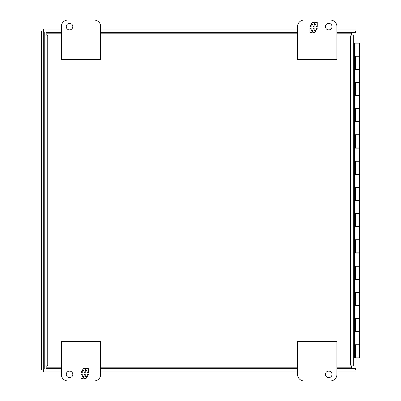<?xml version="1.0" encoding="UTF-8"?>
<svg xmlns="http://www.w3.org/2000/svg" width="401" height="401" viewBox="0 0 401 401"><rect width="100%" height="100%" fill="white"/><g stroke="black" fill="none" stroke-linecap="round" stroke-linejoin="round"><path stroke-width="0.6" d="M61.323 32.361L46.075 32.361L46.075 35.067M46.075 365.933L46.075 368.639L61.323 368.639M356.108 32.361L336.92 32.361M297.547 32.361L100.696 32.361M100.696 368.639L297.547 368.639M336.92 368.639L356.108 368.639M355.03 56.01L359.597 56.01L359.597 43.148L355.03 43.148L355.03 56.27M355.03 82.521L355.03 82.255L359.597 82.255L359.597 69.393L355.03 69.393L355.03 69.132M355.03 82.255L355.03 69.393M355.03 108.766L355.03 108.506L359.597 108.506L359.597 95.644L355.03 95.644L355.03 95.378M355.03 108.506L355.03 95.644M355.03 135.012L355.03 134.751L359.597 134.751L359.597 121.889L355.03 121.889L355.03 121.628M355.03 134.751L355.03 121.889M355.03 161.262L355.03 160.996L359.597 160.996L359.597 148.134L355.03 148.134L355.03 147.874M355.03 160.996L355.03 148.134M355.03 187.508L355.03 187.247L359.597 187.247L359.597 174.385L355.03 174.385L355.03 174.119M355.03 187.247L355.03 174.385M355.03 213.753L355.03 213.492L359.597 213.492L359.597 200.63L355.03 200.63L355.03 200.37M355.03 213.492L355.03 200.63M355.03 240.004L355.03 239.738L359.597 239.738L359.597 226.881L355.03 226.881L355.03 226.615M355.03 239.738L355.03 226.881M355.03 266.249L355.03 265.988L359.597 265.988L359.597 253.126L355.03 253.126L355.03 252.866M355.03 265.988L355.03 253.126M355.03 292.494L355.03 292.234L359.597 292.234L359.597 279.372L355.03 279.372L355.03 279.111M355.03 292.234L355.03 279.372M355.03 318.745L355.03 318.479L359.597 318.479L359.597 305.622L355.03 305.622L355.03 305.356M355.03 318.479L355.03 305.622M355.03 344.99L355.03 344.73L359.597 344.73L359.597 331.868L355.03 331.868L355.03 331.607M355.03 344.73L355.03 331.868M358.494 357.852L356.133 357.852M356.133 344.99L356.133 344.73M356.133 331.868L356.133 331.607M356.133 318.745L356.133 318.479M356.133 305.622L356.133 305.356M356.133 292.494L356.133 292.234M356.133 279.372L356.133 279.111M356.133 266.249L356.133 265.988M356.133 253.126L356.133 252.866M356.133 240.004L356.133 239.738M356.133 226.881L356.133 226.615M356.133 213.753L356.133 213.492M356.133 200.63L356.133 200.37M356.133 187.508L356.133 187.247M356.133 174.385L356.133 174.119M356.133 161.262L356.133 160.996M356.133 148.134L356.133 147.874M356.133 135.012L356.133 134.751M356.133 121.889L356.133 121.628M356.133 108.766L356.133 108.506M356.133 95.644L356.133 95.378M356.133 82.521L356.133 82.255M356.133 69.393L356.133 69.132M356.133 56.27L356.133 56.01M356.133 43.148L358.494 43.148M358.494 56.27L358.494 56.01M358.494 69.393L358.494 69.132M358.494 82.521L358.494 82.255M358.494 95.644L358.494 95.378M358.494 108.766L358.494 108.506M358.494 121.889L358.494 121.628M358.494 135.012L358.494 134.751M358.494 148.134L358.494 147.874M358.494 161.262L358.494 160.996M358.494 174.385L358.494 174.119M358.494 187.508L358.494 187.247M358.494 200.63L358.494 200.37M358.494 213.753L358.494 213.492M358.494 226.881L358.494 226.615M358.494 240.004L358.494 239.738M358.494 253.126L358.494 252.866M358.494 266.249L358.494 265.988M358.494 279.372L358.494 279.111M358.494 292.494L358.494 292.234M358.494 305.622L358.494 305.356M358.494 318.745L358.494 318.479M358.494 331.868L358.494 331.607M358.494 344.99L358.494 344.73M355.562 95.378L359.597 95.378L359.597 82.521L354.89 82.521L354.89 69.132L359.597 69.132L359.597 56.27L354.89 56.27L354.89 43.017L354.399 43.017L354.399 357.983L359.597 357.852L359.597 344.99L354.89 344.99L354.89 331.607L359.597 331.607L359.597 318.745L354.89 318.745L354.89 305.356L359.597 305.356L359.597 292.494L354.89 292.494L354.89 279.111L359.597 279.111L359.597 266.249L354.89 266.249L354.89 252.866L359.597 252.866L359.597 240.004L354.89 240.004L354.89 226.615L359.597 226.615L359.597 213.753L354.89 213.753L354.89 200.37L359.597 200.37L359.597 187.508L354.89 187.508L354.89 174.119L359.597 174.119L359.597 161.262L354.89 161.262L354.89 147.874L359.597 147.874L359.597 135.012L354.89 135.012L354.89 121.628L359.597 121.628L359.597 108.766L354.89 108.766L354.89 95.378L355.562 95.378L355.562 82.521M355.562 147.874L355.562 135.012M355.562 200.37L355.562 187.508M355.562 252.866L355.562 240.004M355.562 305.356L355.562 292.494M355.562 357.852L355.562 344.99M355.562 331.607L355.562 318.745M355.562 279.111L355.562 266.249M355.562 226.615L355.562 213.753M355.562 174.119L355.562 161.262M355.562 121.628L355.562 108.766M355.562 69.132L355.562 56.27M356.108 357.852L355.03 357.852M356.108 56.01L356.108 56.27M356.108 69.132L356.108 69.393M356.108 82.255L356.108 82.521M356.108 95.378L356.108 95.644M356.108 108.506L356.108 108.766M356.108 121.628L356.108 121.889M356.108 134.751L356.108 135.012M356.108 147.874L356.108 148.134M356.108 160.996L356.108 161.262M356.108 174.119L356.108 174.385M356.108 187.247L356.108 187.508M356.108 200.37L356.108 200.63M356.108 213.492L356.108 213.753M356.108 226.615L356.108 226.881M356.108 239.738L356.108 240.004M356.108 252.866L356.108 253.126M356.108 265.988L356.108 266.249M356.108 279.111L356.108 279.372M356.108 292.234L356.108 292.494M356.108 305.356L356.108 305.622M356.108 318.479L356.108 318.745M356.108 331.607L356.108 331.868M356.108 344.73L356.108 344.99M355.311 82.521L355.311 95.378M355.311 135.012L355.311 147.874M355.311 187.508L355.311 200.37M355.311 240.004L355.311 252.866M355.311 292.494L355.311 305.356M355.311 344.99L355.311 357.852M355.311 318.745L355.311 331.607M355.311 266.249L355.311 279.111M355.311 213.753L355.311 226.615M355.311 161.262L355.311 174.119M355.311 108.766L355.311 121.628M355.311 56.27L355.311 69.132M351.431 367.827L336.92 367.827L351.431 367.827L351.431 365.938L350.489 364.99L351.436 365.933L353.326 365.933L353.326 43.017L354.399 43.017M353.326 357.983L354.399 357.983M61.323 31.915L44.235 31.915L44.235 369.085L43.313 370.033L44.235 369.085L43.293 370.013L41.403 370.013L41.403 30.987L43.293 30.987L44.235 31.915L43.293 30.987L43.293 370.013L44.235 369.085L61.323 369.085M336.92 369.085L355.161 369.085L356.108 370.013L355.161 369.085L356.088 370.033L356.088 371.922L336.92 371.922M355.161 32.361L355.161 31.915L356.108 30.987L356.108 43.148M61.323 29.078L43.313 29.078L43.313 30.967L44.235 31.915L43.313 30.967L61.323 30.967M61.323 371.922L43.313 371.922L43.313 370.033L61.323 370.033M67.363 371.922L71.689 371.922M100.696 371.922L297.547 371.922M326.554 371.922L330.88 371.922M336.92 30.967L356.088 30.967L356.088 29.078L336.92 29.078M330.88 29.078L326.554 29.078M297.547 29.078L100.696 29.078M71.689 29.078L67.363 29.078M356.108 357.983L356.108 370.013L357.998 370.013L357.998 357.983M357.998 43.017L357.998 30.987L356.108 30.987L355.161 31.915L336.92 31.915M355.161 368.639L356.088 370.033L336.92 370.033M100.696 370.033L297.547 370.033M100.696 30.967L297.547 30.967M325.437 26.611A3.283 3.283 0 0 1 328.72 23.333A3.283 3.283 0 0 1 331.998 26.611A3.283 3.283 0 0 1 328.72 29.895A3.283 3.283 0 0 1 325.437 26.611M330.359 20.05A6.561 6.561 0 0 1 336.92 26.611L336.92 59.423L297.547 59.423L297.547 26.611A6.561 6.561 0 0 1 304.113 20.05L330.359 20.05M317.236 26.461L317.236 22.411L315.161 22.411L314.304 23.895L314.304 22.411L312.209 22.411L309.873 26.461L311.111 26.461L311.111 24.436L312.975 24.436L312.975 26.461L314.128 26.461L314.128 24.436L315.998 24.436L315.998 26.461L317.236 26.461M309.873 28.326L309.873 32.376L311.948 32.376L312.805 30.892L312.805 32.376L314.895 32.376L317.236 28.326L315.998 28.326L315.998 30.351L314.128 30.351L314.128 28.326L312.975 28.326L312.975 30.351L311.111 30.351L311.111 28.326L309.873 28.326M66.245 26.611A3.283 3.283 0 0 1 69.528 23.333A3.283 3.283 0 0 1 72.807 26.611A3.283 3.283 0 0 1 69.528 29.895A3.283 3.283 0 0 1 66.245 26.611M94.135 20.05L67.884 20.05A6.561 6.561 0 0 0 61.323 26.611L61.323 59.423L100.696 59.423L100.696 26.611A6.561 6.561 0 0 0 94.135 20.05M72.807 374.389A3.283 3.283 0 0 1 69.528 377.667A3.283 3.283 0 0 1 66.245 374.389A3.283 3.283 0 0 1 69.528 371.105A3.283 3.283 0 0 1 72.807 374.389M67.884 380.95A6.561 6.561 0 0 1 61.323 374.389L61.323 341.577L100.696 341.577L100.696 374.389A6.561 6.561 0 0 1 94.135 380.95L67.884 380.95M81.007 374.539L81.007 378.589L83.087 378.589L83.939 377.105L83.939 378.589L86.035 378.589L88.37 374.539L87.132 374.539L87.132 376.564L85.268 376.564L85.268 374.539L84.115 374.539L84.115 376.564L82.25 376.564L82.25 374.539L81.007 374.539M88.37 372.674L88.37 368.624L86.295 368.624L85.443 370.108L85.443 368.624L83.348 368.624L81.007 372.674L82.25 372.674L82.25 370.649L84.115 370.649L84.115 372.674L85.268 372.674L85.268 370.649L87.132 370.649L87.132 372.674L88.37 372.674M331.998 374.389A3.283 3.283 0 0 1 328.72 377.667A3.283 3.283 0 0 1 325.437 374.389A3.283 3.283 0 0 1 328.72 371.105A3.283 3.283 0 0 1 331.998 374.389M304.113 380.95L330.359 380.95A6.561 6.561 0 0 0 336.92 374.389L336.92 341.577L297.547 341.577L297.547 374.389A6.561 6.561 0 0 0 304.113 380.95M46.812 367.827L61.323 367.827L46.812 367.827L46.812 365.938L47.754 364.99L46.812 365.938L44.917 365.933L44.917 35.067L46.807 35.067L47.754 36.01L46.807 35.067L46.812 33.173L61.323 33.173M336.92 36.01L350.489 36.01L351.431 35.062L350.489 36.01L350.489 364.99L336.92 364.99M353.326 43.017L353.326 35.067L351.436 35.067L351.431 33.173L336.92 33.173M100.696 33.173L297.547 33.173M44.917 35.067L44.917 365.933M100.696 367.827L297.547 367.827L100.696 367.827M353.326 35.067L353.326 365.933M297.547 31.915L100.696 31.915M100.696 369.085L297.547 369.085M61.323 364.99L47.754 364.99L47.754 36.01L61.323 36.01M100.696 36.01L297.547 36.01M297.547 364.99L100.696 364.99"/></g></svg>
